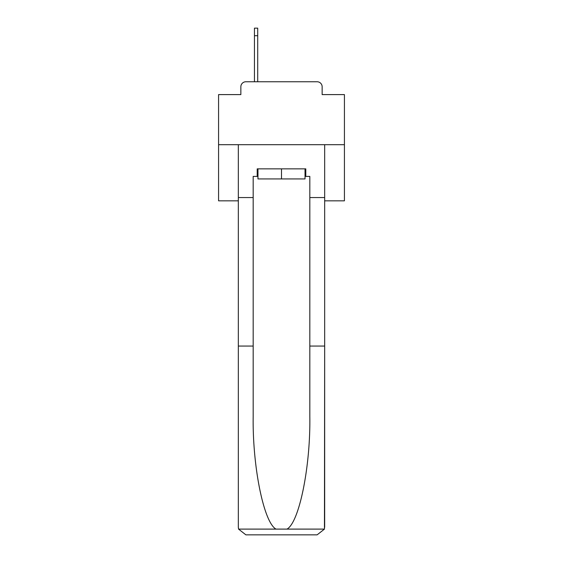 <?xml version="1.0" encoding="UTF-8"?>
<svg xmlns="http://www.w3.org/2000/svg" width="563" height="563" viewBox="0 0 563 563"><rect width="100%" height="100%" fill="white"/><g stroke="black" fill="none" stroke-linecap="round" stroke-linejoin="round"><path stroke-width="0.84" d="M240.851 86.801L240.851 94.605L240.851 86.801A5.032 5.032 0 0 1 245.883 81.762L254.441 81.762L254.441 28.15L257.713 28.15L257.713 81.762L261.865 81.762M324.668 200.829L344.429 200.829L344.429 94.605L322.149 94.605L322.149 86.801A5.032 5.032 0 0 0 317.117 81.762L245.883 81.762M344.429 144.691L218.571 144.691L218.571 94.605L240.851 94.605M218.571 144.691L218.571 200.829L238.332 200.829M301.135 81.762L317.117 81.762M322.149 94.605L322.149 86.801M305.033 176.409L305.793 176.409L305.793 168.858L257.207 168.858L257.207 176.409L253.181 176.409L253.181 346.062L238.332 346.062L238.332 527.299L238.55 529.107L245.883 534.85L317.117 534.85L324.45 529.107L324.668 346.062L324.668 527.299M297.989 534.85L317.117 534.85L297.989 534.85M253.181 346.062L253.181 416.479C252.4 466.495 263.766 522.534 276.018 529.107L286.982 529.107C299.234 522.534 310.6 466.495 309.819 416.479L309.819 176.409L305.793 176.409M238.332 527.299L238.332 144.691L324.668 144.691L324.668 197.557L309.819 197.557M253.181 197.557L238.332 197.557M324.668 197.557L324.668 346.062L309.819 346.062M257.207 176.409L257.967 176.409M257.967 168.858L257.967 178.928L305.033 178.928L305.033 168.858M281.5 168.858L281.5 178.928M238.55 529.107L276.018 529.107M286.982 529.107L324.45 529.107M257.713 35.701L254.441 35.701"/></g></svg>
